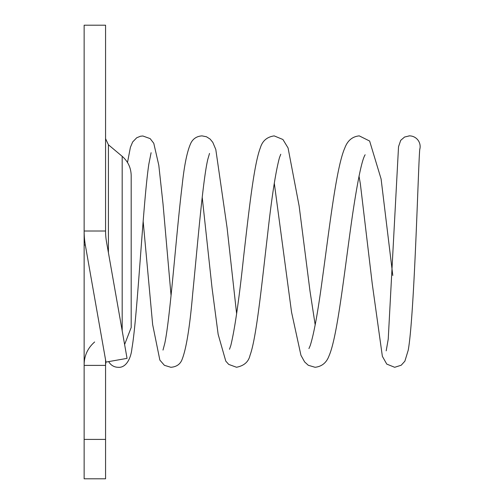 <?xml version="1.0" encoding="UTF-8"?>
<svg xmlns="http://www.w3.org/2000/svg" width="504" height="504" viewBox="0 0 504 504"><rect width="100%" height="100%" fill="white"/><g stroke="black" fill="none" stroke-linecap="round" stroke-linejoin="round"><path stroke-width="0.76" d="M419.794 149.297A10.71 10.71 0 0 0 408.92 135.885M151.106 152.706L148.819 164.235C143.01 202.923 137.441 317.388 131.953 348.245C130.876 359.528 125.383 368.071 118.163 367.29A10.71 10.71 0 0 1 108.707 361.601M124.608 344.509L131.185 327.531L131.185 175.631C131.034 167.863 128.029 161.431 122.182 156.322L122.182 330.756M105.96 362.086L127.052 358.369L106.52 241.939A63 63 0 0 1 105.563 231.002L84.143 231.002A84.42 84.42 0 0 0 85.428 245.662L105.953 362.048L105.563 364.499M105.563 231.002L105.563 25.2L84.143 25.2L84.143 478.8L105.563 478.8L105.563 439.406L84.143 439.406M85.321 245.045L84.143 245.045M105.563 439.406L105.563 365.4L84.143 365.4M105.563 365.4L105.563 359.862M108.417 252.68L108.417 144.774L105.563 138.657M143.155 221.269L152.662 324.652L159.85 360.083L164.392 365.312L170.85 367.29C176.173 366.887 179.802 364.556 181.742 360.303C186.115 349.921 189.775 327.657 192.704 293.504C197.606 244.585 202.854 180.123 207.799 159.34L209.519 153.43M162.994 350.078L164.776 343.381C170.239 317.929 176.224 233.636 182.209 184.911C184.369 164.594 187.299 150.564 191.01 142.808C193.303 138.512 196.976 136.206 202.022 135.885L206.47 136.767L210.124 139.091L212.789 142.342L215.8 149.493L227.058 227.606L236.628 313.816M202.217 197.284L212.039 287.929L218.15 334.347L225.779 361.11L228.715 364.398L236.508 367.252C244.062 365.797 248.567 361.828 250.022 355.339C256.416 338.115 261.639 285.352 267.637 234.165C271.719 197.247 275.663 171.732 279.468 157.632L280.772 154.237M229.496 349.272L230.788 345.618C234.82 328.986 239.085 299.477 243.577 257.103C249.083 209.456 253.978 164.291 260.36 147.798C262.414 140.893 267.026 136.924 274.189 135.897L282.92 139.501L288.074 147.974L299.137 206.023L309.979 290.972L315.189 324.916M274.289 183.147L291.545 312.14L300.945 355.301L304.643 361.941L308.284 365.274L315.069 367.284C321.88 366.534 326.554 362.678 329.087 355.717C337.649 336.136 344.591 269.369 352.624 214.213C357.846 179.399 362.023 159.579 365.142 154.766M308.933 348.579L310.199 345.637C313.948 333.862 317.974 311.774 322.295 279.367C329.698 225.968 336.389 166.893 344.849 147.905C347.584 140.566 352.384 136.559 359.245 135.872L369.627 141.032L381.1 178.977L392.799 275.486M359.006 176.066L360.36 183.884L372.261 283.928L382.366 356.322L386.763 364.096L394.682 367.296L401.216 365.224L404.876 361.185L408.234 350.154C414.66 314.477 418.547 154.142 419.857 148.756L419.845 148.838M386.19 350.853L388.231 339.148L398.532 146.689L400.718 140.339L404.561 137.038L409.437 135.872M171.058 295.533L163.025 203.963L158.804 165.249L153.77 143.268L150.142 138.613L142.846 135.986L140.49 136.231L136.716 137.768L132.659 141.964L130.404 147.326L127.493 162.496M122.182 156.322L108.417 144.774M94.645 341.977C87.828 347.936 84.325 355.446 84.143 364.499"/></g></svg>
